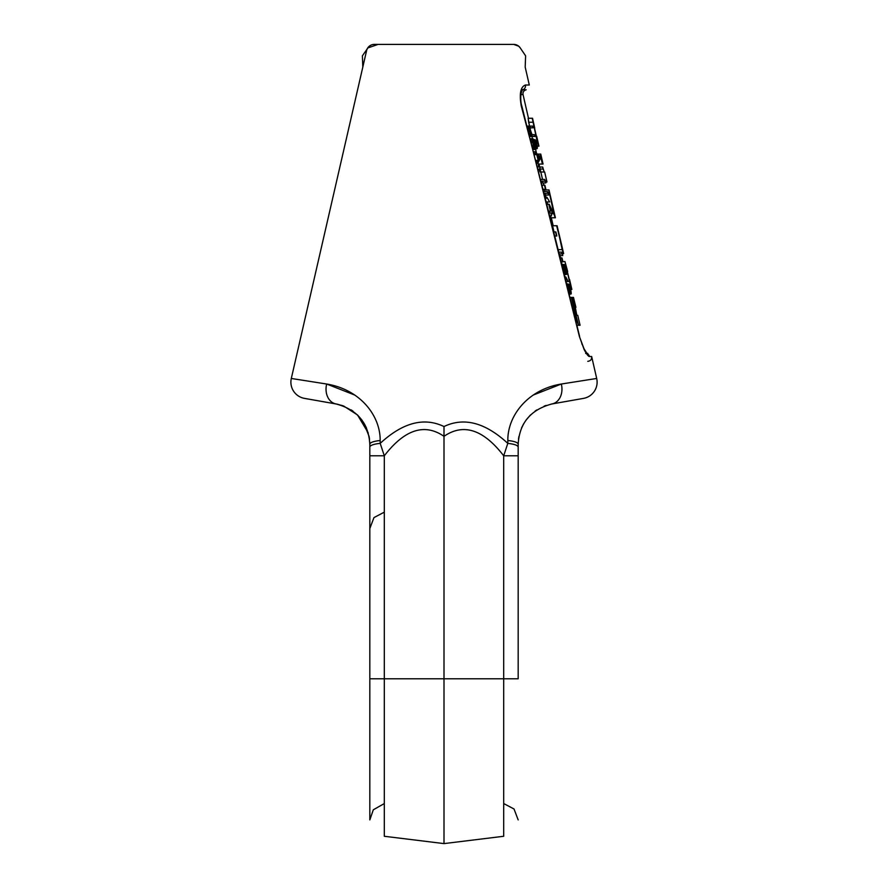 <?xml version="1.0" encoding="UTF-8"?>
<svg xmlns="http://www.w3.org/2000/svg" width="888" height="888" viewBox="0 0 888 888"><rect width="100%" height="100%" fill="white"/><g stroke="black" fill="none" stroke-linecap="round" stroke-linejoin="round"><path stroke-width="1.33" d="M552.713 403.818L583.494 398.39A16.483 16.483 0 0 0 596.692 378.466L561.327 384.027C528.027 389.444 507.548 415.529 507.825 440.515L507.803 443.378C514.374 444.1 517.826 445.332 518.17 447.075L518.17 444.2A16.483 3.974 180 0 0 507.825 440.515C507.548 415.529 528.027 389.444 561.327 384.027L596.692 378.466L561.327 384.027L596.692 378.466L591.652 356.499L596.692 378.466A16.483 16.483 0 0 1 583.982 398.29L584.004 398.29M579.986 399.012L577.577 399.434M573.604 400.133L565.39 401.576M374.325 44.4L513.675 44.4A7.914 7.914 0 0 1 520.412 48.163A7.914 7.914 0 0 0 513.675 44.4L374.325 44.4A7.914 7.914 0 0 0 366.611 50.538L291.308 378.466L326.673 384.027L354.778 395.06L326.673 384.027L291.308 378.466L326.673 384.027L291.308 378.466L366.611 50.538A7.914 7.914 0 0 1 374.325 44.4L513.675 44.4L518.67 46.176L520.113 47.719M522.155 89.81L522.71 89.577C519.846 93.518 520.634 102.853 521.822 106.016L579.409 336.519C558.252 249.017 538.883 172.228 521.3 106.149L521.3 106.149C519.147 93.884 520.523 86.835 525.419 85.015A3.952 3.774 90 0 1 525.485 86.402A3.952 3.774 90 0 0 525.419 85.015A3.952 3.774 -90 0 1 522.555 89.766A3.952 3.774 -90 0 0 525.419 85.015L529.304 85.015L525.185 67.1L529.304 85.015L525.419 85.015C520.523 86.835 519.147 93.884 521.3 106.149C538.883 172.228 558.252 249.017 579.409 336.519L584.182 349.65C586.602 354.19 588.356 356.476 589.454 356.499L591.652 356.499C591.874 359.374 590.587 360.994 587.789 361.338M363.614 422.533L369.075 436.397L369.83 444.2A16.483 3.974 0 0 1 380.175 440.515C380.419 415.395 359.84 389.399 326.673 384.027C359.84 389.399 380.419 415.395 380.175 440.515L380.197 443.378C402.73 422.566 423.998 416.949 444 426.54C464.013 416.949 485.27 422.566 507.803 443.378L507.825 440.515A16.483 3.974 180 0 1 518.17 444.2L518.17 447.075C517.826 445.332 514.374 444.1 507.803 443.378L503.696 455.788L518.17 455.788L518.17 447.075L518.17 644.499M528.482 118.271L523.043 94.561L520.945 94.561L523.043 94.561C522.732 92.086 523.776 90.498 526.173 89.788L522.533 89.788L526.173 89.788M533.222 395.06L561.327 384.027L533.222 395.06M585.658 353.424L587.268 353.89L584.027 348.773A3.952 2.464 153.4 0 1 584.027 348.773A3.952 2.464 153.4 0 1 584.182 349.65C586.602 354.19 588.356 356.476 589.454 356.499A3.952 3.896 90 0 0 587.079 353.702A3.952 3.896 90 0 1 589.454 356.499L591.652 356.499M579.409 336.519L584.182 349.65A3.952 2.464 153.4 0 0 584.027 348.773L579.409 336.519M538.838 146.143L537.24 146.143L538.661 146.143L532.234 118.271L528.16 118.271L528.649 122.244L532.733 122.244L528.649 122.244L529.537 126.096L528.16 118.271L532.545 118.271L534.765 128.227M530.258 129.215L531.179 133.178L530.258 129.215M531.945 136.475L532.478 138.783L531.945 136.475M538.05 162.893L538.317 164.047L543.056 164.047L540.77 154.09L540.104 154.09L542.402 164.047L538.317 164.047L538.05 162.893M544.733 191.575L544.666 189.91L548.995 189.91L555.4 217.793L548.74 189.91L544.666 189.91L544.733 191.575M555.155 217.793L551.093 217.793L550.316 215.795L551.093 217.793L555.155 217.793L553.901 213.808L551.481 213.808L553.901 213.808L548.74 189.91M545.487 195.027L546.02 197.336L545.487 195.027M547.086 201.953L547.619 204.262L547.086 201.953M552.58 225.741L554.012 231.946L555.899 231.946L556.843 235.986L555.899 231.946L556.51 235.986L554.989 235.986L556.51 235.986L555.555 231.946L553.99 231.946L552.58 225.741L556.654 225.741L563.603 253.613L562.171 249.639L558.374 249.639L562.171 249.639L557.087 225.741L561.327 243.656L557.042 225.741L552.58 225.741M536.297 142.158L537.351 142.158L536.297 142.158M536.663 136.186L538.949 146.143L537.351 142.158L532.234 118.271M540.104 154.09L537.617 154.09L540.104 154.09L542.379 164.047M545.654 181.973L546.964 181.973L544.666 172.017L540.825 172.017L544.666 172.017L546.964 181.973L545.654 181.973M540.137 172.017L539.027 169.02M540.137 169.02L543.134 169.02L542.668 167.033L539.682 167.033L542.668 167.033L544.222 172.017L543.134 169.02L540.137 169.02M538.572 167.033L538.295 164.047M548.44 193.895L549.306 193.895L548.44 193.895M551.226 199.867L553.058 207.836M562.526 249.639L561.149 243.656M562.271 253.613L563.403 253.613L562.271 253.613M567.687 271.517L564.923 261.56L570.429 285.459L569.519 285.459L570.429 285.459L571.639 289.444L564.923 261.56L562.848 261.56L564.923 261.56M571.639 289.444L570.629 289.444L571.85 289.444L569.563 279.487M577.755 315.307L580.075 325.263L578.665 325.263M579.609 336.474L576.889 325.263L578.554 325.263L576.967 321.278L575.924 321.278L576.967 321.278L571.384 297.391L572.238 297.391L576.8 315.307L573.47 297.391L575.924 307.348M576.889 325.263L578.554 325.263L571.384 297.391L573.47 297.391L572.238 297.391L576.8 315.307L573.47 297.391M570.096 297.391L571.384 297.391L570.096 297.391M573.16 301.365L574.103 301.365L573.16 301.365M568.209 284.737L568.709 284.16L569.23 284.737L570.973 291.075L569.23 284.737L567.876 284.16L568.709 284.16L568.664 285.603L568.209 284.737M568.542 285.603L568.098 284.449L568.542 285.603M571.184 292.518L570.973 291.075L571.184 292.518M571.139 293.961L571.25 293.384L571.139 293.961M570.174 293.961L570.995 293.961L570.651 293.384L570.995 293.961L570.174 293.961M570.24 293.384L570.285 292.518L570.24 293.384M570.163 292.518L570.263 293.673L570.163 292.518M570.085 294.25L570.263 293.673L570.085 294.25M569.33 294.25L569.896 294.25L569.43 293.673L569.896 294.25L569.33 294.25M569.197 293.673L569.008 292.807L569.197 293.673M567.143 285.314L567.654 283.871L568.098 284.449L566.799 283.871L567.454 283.871L567.143 285.314M570.684 290.787L570.196 288.478L570.462 289.632L569.663 289.632L570.707 292.518L570.462 289.632L569.663 289.632L570.684 290.787L569.985 290.787L570.418 291.941L570.684 290.787M569.397 288.478L569.097 285.603L570.196 288.478L569.397 288.478L569.097 285.603L570.196 288.478L569.397 288.478M567.787 285.314L568.331 289.632L567.987 285.314L569.641 290.787L567.987 285.314M569.796 291.941L569.641 290.787L568.675 290.787L569.552 292.807L569.641 290.787L568.675 290.787L569.796 291.941L569.086 291.941L569.552 292.807L569.796 291.941M568.331 289.632L568.675 290.787L568.331 289.632L569.43 289.632L568.331 289.632M570.707 292.518L570.418 291.941L570.806 292.518M569.175 287.324L569.885 287.324L569.175 287.324M567.721 286.18L568.442 286.18L567.721 286.18M567.854 287.324L568.831 287.324L567.854 287.324M568.054 288.478L569.164 288.478L568.054 288.478M565.312 277.811L568.253 281.563L565.823 276.945L568.253 281.563L566.233 281.563L568.253 281.563L565.823 276.945L565.101 276.945L565.823 276.945L565.312 277.811M564.102 272.905L565.212 274.636L566.622 274.348L565.934 269.153L566.622 274.348L565.667 274.348L565.501 272.327L566.244 274.059L565.501 272.327L565.667 274.348L564.535 274.636L565.212 274.636L564.102 272.905M562.692 267.144L562.759 264.258L563.025 265.989L564.679 265.989L566.189 272.905L565.911 270.019L565.079 270.019L566.3 272.327L565.634 268.864L564.801 268.864L565.079 270.019L564.801 268.864L565.634 268.864L565.256 267.432L563.136 267.432L565.256 267.432L564.957 266.567L563.025 266.567L564.679 265.989L564.957 266.567L563.025 266.567L562.759 264.258L561.982 264.258L562.759 264.258L562.049 264.546L562.703 267.144M564.868 273.193L563.025 266.567L564.868 273.193L564.835 270.019L563.691 270.019L564.835 270.019L564.801 268.864L565.179 271.75L564.18 271.75L565.179 271.75L565.256 272.616L564.524 272.616L565.134 273.193M563.425 268.864L564.568 268.864L563.425 268.864M566.189 272.905L566.3 272.327L566.289 272.905M565.512 271.462L566.2 271.462L565.512 271.462M562.826 264.546L564.335 264.546L564.679 265.989L564.601 264.835L565.934 269.153L564.601 264.835L562.826 264.546M561.671 257.909L562.948 261.949L561.993 257.909L562.626 261.949L561.405 261.949L562.626 261.949L561.671 257.909L560.417 257.909L561.671 257.909M559.418 253.868L559.884 255.6L562.781 255.6L562.382 253.868L562.781 255.6L559.851 255.6L559.473 253.868L562.004 253.868L561.649 252.137L562.382 253.868L561.649 252.137L562.004 253.868L559.418 253.868M558.996 252.137L561.238 252.137L558.996 252.137M552.458 211.178L552.858 212.909L551.27 212.909L551.515 215.795L551.27 212.909L552.858 212.909L549.228 204.262L552.458 211.178M549.961 215.795L551.515 215.795L550.838 212.909L551.515 215.795L549.961 215.795M549.239 212.909L550.838 212.909L549.694 212.909L549.284 211.178L550.427 211.178L548.784 204.262L550.427 211.178L549.284 211.178L549.239 212.909M547.075 204.262L548.784 204.262L547.075 204.262M552.047 211.178L549.705 206.282L550.86 211.178L552.047 211.178L549.705 206.282L550.86 211.178L552.047 211.178L550.86 211.178M545.332 197.336L546.986 197.336L549.661 201.953L546.986 197.336L549.661 201.953L546.497 201.953L549.661 201.953L546.986 197.336L545.332 197.336M545.554 198.202L547.03 198.202L545.554 198.202M544.322 193.295L544.988 193.295L545.399 195.027L548.695 195.027L548.296 193.295L548.695 195.027L544.755 195.027L545.399 195.027L544.988 193.295L547.874 193.295L547.519 191.575L548.296 193.295L547.519 191.575L547.874 193.295L544.322 193.295M543.889 191.575L547.041 191.575L543.889 191.575M544.499 185.226L545.831 189.266L544.877 185.226L545.454 189.266L543.301 189.266L545.454 189.266L544.499 185.226L542.279 185.226L544.499 185.226M541.258 181.185L542.069 181.185L542.49 182.917L545.876 182.917L545.476 181.185L545.876 182.917L541.702 182.917L542.49 182.917L542.069 181.185L545.032 181.185L544.688 179.454L545.476 181.185L544.688 179.454L545.032 181.185L541.258 181.185M540.825 179.454L544.2 179.454L540.825 179.454M536.274 161.572L537.329 161.572L537.751 163.303L540.226 158.686L539.682 156.377L540.226 158.686L537.751 163.303L536.707 163.303L537.751 163.303L537.329 161.572L538.172 160.417L535.975 160.417L538.172 160.417L536.785 154.645L538.172 160.417L536.274 161.572M534.498 154.645L536.785 154.645L535.364 153.502L536.785 154.645L534.498 154.645M534.199 153.502L535.364 153.502L534.942 151.77L539.682 156.377L534.942 151.77L535.364 153.502L534.199 153.502M533.755 151.77L534.942 151.77L533.755 151.77M537.207 154.934L539.738 157.531L538.439 160.129L539.738 157.531L537.207 154.934L538.439 160.129L537.207 154.934M537.817 157.531L539.738 157.531L537.817 157.531M535.908 145.998L536.851 145.998L536.707 145.133L535.753 145.133L536.707 145.133L536.297 143.401L536.851 146.576L535.908 145.998M535.298 141.381L535.886 149.462L534.265 147.73L532.523 141.381L531.08 141.381L532.523 141.381L532.767 142.824L531.446 142.824L532.767 142.824L533.333 145.133L532.045 145.133L533.333 145.133L533.788 146.576L532.423 146.576L533.788 146.576L534.265 147.73L532.711 147.73L534.265 147.73L534.942 148.884L533.011 148.884L535.453 149.462L533.166 149.462L535.886 149.462L536.019 146.576L536.851 146.576L536.019 146.576L535.342 143.401L536.297 143.401L536.03 142.535L536.297 143.401L535.342 143.401L535.209 142.535L536.03 142.535L535.708 141.669L536.03 142.535L535.209 142.535L535.431 141.381M530.702 139.938L532.478 139.938L533.066 138.783L533.477 140.515L533.066 138.783L530.402 138.783L533.066 138.783L530.48 139.072L532.767 139.072L532.523 141.381L532.478 139.938L530.702 139.938M535.12 147.73L533.2 141.669L535.386 147.73L535.275 145.133L533.932 145.133L535.275 145.133L534.82 139.649L537.273 146.287L535.431 139.938L533.277 139.649L534.82 139.649L533.344 139.938L534.587 139.938L534.554 141.092L533.244 141.092L534.554 141.092L534.676 142.247L533.288 142.247L534.676 142.247L535.475 146.287L534.31 146.287L535.475 146.287L535.508 147.153L534.709 147.153L535.386 147.73M533.522 143.401L534.865 143.401L533.522 143.401M537.373 147.441L537.273 146.287L537.373 147.441M536.097 148.596L537.329 148.307L536.851 146.576L537.207 148.596L536.097 148.596M536.041 146.864L536.796 146.864L536.041 146.864M529.581 135.609L535.031 136.475L534.632 134.754L535.031 136.475L529.803 136.475L532.778 136.475L529.736 136.186L532.256 136.186L531.046 134.465L531.734 135.609L529.581 135.609M529.281 134.465L531.046 134.465L530.558 133.311L531.046 134.465L529.281 134.465M528.982 133.311L530.558 133.311L530.092 131.868L530.558 133.311L528.982 133.311M528.604 131.868L530.092 131.868L529.892 126.385L532.6 126.096L533.011 127.828L530.702 127.828L533.011 127.828L532.6 126.096L527.106 126.096L530.291 126.096L527.183 126.385L529.892 126.385L527.328 126.962L529.637 126.962L529.503 128.116L527.627 128.116L529.503 128.116L529.57 129.271L527.927 129.271L529.57 129.271L530.092 131.868L528.604 131.868M528.305 130.714L529.814 130.714L528.305 130.714M530.402 128.116L530.247 128.693L530.402 128.116M530.258 129.559L531.934 134.465L534.632 134.754L531.934 134.465L530.258 129.559M304.429 398.379L304.029 398.301A16.483 16.483 0 0 1 291.308 378.466A16.483 16.483 0 0 0 304.018 398.29L335.287 403.818M321.689 401.42L314.252 400.111M320.99 401.298L304.506 398.39A16.483 16.483 0 0 1 304.018 398.29M518.47 439.271L518.925 436.397L518.47 439.271M583.971 398.301L551.948 403.951A16.483 12.743 -100 0 0 561.327 384.027A16.483 12.743 -100 0 1 551.948 403.951L551.06 404.118L551.948 403.951C530.713 409.623 519.458 423.043 518.17 444.2C519.458 423.043 530.713 409.623 551.948 403.951L582.04 398.645M546.176 405.405L544.166 406.138L546.176 405.405M536.774 409.923L535.064 411.1L536.774 409.923M530.48 414.962L525.84 420.357L530.48 414.962M523.676 423.698L521.522 427.983L523.676 423.698M369.83 444.2C368.542 423.043 357.287 409.623 336.053 403.951C357.287 409.623 368.542 423.043 369.83 444.2L369.83 447.075L369.83 444.2A16.483 3.974 0 0 1 380.175 440.515L380.197 443.378L384.304 455.788L369.83 455.788L369.83 678.787L369.83 447.075A16.483 3.974 0 0 1 380.197 443.378C402.73 422.566 423.998 416.949 444 426.54L444 436.33C463.458 422.954 483.361 429.437 503.696 455.788L503.696 678.787L518.17 678.787L503.696 678.787L503.696 836.274L503.696 678.787L444 678.787L444 843.6L444 678.787L503.696 678.787L503.696 455.788C483.361 429.437 463.458 422.954 444 436.33L444 678.787L369.83 678.787L369.83 819.913L369.83 678.787L369.83 819.913L369.83 678.787L384.304 678.787L384.304 455.788C404.639 429.437 424.542 422.954 444 436.33L444 678.787L384.304 678.787L384.304 836.274L384.304 455.788C404.639 429.437 424.542 422.954 444 436.33L444 426.54C464.013 416.949 485.27 422.566 507.803 443.378L503.696 455.788L518.17 455.788L518.17 447.064M304.473 398.379L337.451 404.218L343.834 406.127L357.509 414.951L362.071 420.235L357.509 414.951L368.265 432.978L357.509 414.951M351.204 409.912L353.002 411.144L351.204 409.912M364.291 423.665L366.478 427.994L364.291 423.665M336.053 403.951L336.941 404.118L336.053 403.951A16.483 12.743 -80 0 1 326.673 384.027A16.483 12.743 -80 0 0 336.053 403.951L337.451 404.218M341.447 405.283L343.834 406.127M369.83 455.788L369.83 447.075A16.483 3.974 0 0 1 380.197 443.378L384.304 455.788L369.83 455.788M518.17 678.787L518.17 455.788L518.17 678.787M369.83 528.515L373.97 517.593L384.304 512.154M369.541 439.305L369.075 436.397M369.83 537.651L369.83 819.913L373.293 809.812L384.304 803.551M518.17 454.978L518.17 454.068M525.185 67.1L525.618 55.844L520.412 48.163M362.815 67.1L362.382 55.844L367.932 47.897L378.077 44.4M523.554 89.366L524.719 89.788M587.789 353.424L586.346 353.424L587.789 353.424M535.653 149.462L536.463 153.025M538.994 164.047L542.535 179.454M543.334 182.917L543.856 185.226M544.788 189.266L544.932 189.91M551.337 217.793L553.169 225.741M560.028 255.6L560.55 257.909M582.162 344.566L581.807 343.634M561.294 243.456L563.625 253.613M582.095 398.634L583.494 398.39M518.17 537.651L518.17 528.515M369.83 449.894L369.83 452.813M384.304 836.274L444 843.6L503.696 836.274M518.17 819.913L514.03 808.99L503.696 803.551"/></g></svg>
